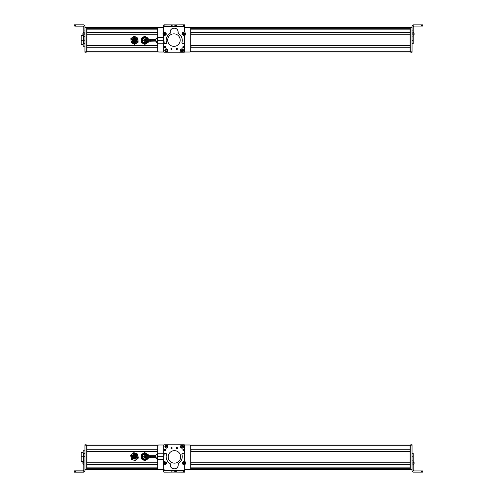 <?xml version="1.0" encoding="UTF-8"?>
<svg xmlns="http://www.w3.org/2000/svg" width="497" height="497" viewBox="0 0 497 497"><rect width="100%" height="100%" fill="white"/><g stroke="black" fill="none" stroke-linecap="round" stroke-linejoin="round"><path stroke-width="0.75" d="M410.081 445.07L189.953 445.07L410.081 445.07M158.444 445.07L86.919 445.07L158.444 445.07M410.081 445.852L190.668 445.852L410.081 445.852L410.081 449.139L190.711 449.139L410.081 449.139L410.081 445.852M157.729 445.852L86.919 445.852L157.729 445.852M86.919 449.139L86.919 445.852L86.919 449.139L157.686 449.139L86.919 449.139M410.081 449.257L190.711 449.257L410.081 449.257M157.686 449.257L86.919 449.257L157.686 449.257M410.081 451.257L190.711 451.257L410.081 451.257M157.686 451.257L86.919 451.257L157.686 451.257M410.081 451.375L190.711 451.375L410.081 451.375L410.081 462.086L190.711 462.086L410.081 462.086L410.081 451.375M157.686 451.375L86.919 451.375L157.686 451.375M86.919 462.086L86.919 451.375L86.919 462.086L157.686 462.086L86.919 462.086M410.081 462.204L190.711 462.204L410.081 462.204M157.686 462.204L86.919 462.204L157.686 462.204M410.081 464.21L190.711 464.21L410.081 464.21M157.686 464.21L86.919 464.21L157.686 464.21M410.081 464.328L190.711 464.328L410.081 464.328L410.081 467.851L190.711 467.851L410.081 467.851L410.081 464.328M157.686 464.328L86.919 464.328L157.686 464.328M86.919 467.851L86.919 464.328L86.919 467.851L157.686 467.851L86.919 467.851M410.081 467.963L190.711 467.963L410.081 467.969M157.686 467.963L86.919 467.963L157.686 467.969M410.081 468.323L190.711 468.323L410.081 468.323M157.686 468.323L86.919 468.323L157.686 468.323L157.686 459.557L157.686 468.342A1.18 1.18 0 0 0 158.866 469.522L163.842 469.522L158.866 469.522A1.18 1.18 0 0 1 158.444 469.441L86.919 469.441L158.444 469.441A1.18 1.18 0 0 0 158.866 469.522L163.842 469.522A0.391 0.391 0 0 1 163.774 469.28L163.786 465.621L163.774 469.28L164.165 469.677L163.774 469.28L163.786 465.621L163.774 469.28A0.391 0.391 0 0 0 163.842 469.497L158.866 469.522A1.18 1.18 0 0 1 157.686 468.342M92.821 468.236L157.686 468.236L92.821 468.236M190.711 468.236L404.179 468.236L190.711 468.236M410.081 469.292L190.227 469.292L410.081 469.292M158.17 469.292L86.919 469.292L158.17 469.292M410.081 469.323L190.183 469.323L410.081 469.323M158.214 469.323L86.919 469.323L158.214 469.323M410.081 469.441L189.953 469.441L410.081 469.441M136.768 457.29A2.361 2.361 0 0 0 135.116 454.388A2.361 2.361 0 0 0 132.214 456.041A2.361 2.361 0 0 0 133.867 458.942A2.361 2.361 0 0 0 136.768 457.29C134.445 459.806 132.929 459.396 132.214 456.041C134.538 453.525 136.054 453.941 136.768 457.29M134.041 454.631A2.081 2.081 0 0 1 136.501 457.215A2.081 2.081 0 0 0 135.041 454.656A2.081 2.081 0 0 0 132.482 456.116C133.109 459.073 134.451 459.439 136.501 457.215C135.867 454.258 134.532 453.891 132.482 456.116C133.109 459.073 134.451 459.439 136.501 457.215A2.081 2.081 0 0 1 133.941 458.675A2.081 2.081 0 0 1 133.01 455.196M133.059 455.146A2.081 2.081 0 0 1 133.948 454.656M136.501 457.215C134.451 459.439 133.109 459.073 132.482 456.116C134.532 453.891 135.867 454.258 136.501 457.215M132.916 456.234C133.407 458.551 134.457 458.837 136.066 457.097C135.569 454.78 134.519 454.494 132.916 456.234A1.634 1.634 0 0 1 134.923 455.09A1.634 1.634 0 0 1 136.066 457.097C134.457 458.837 133.407 458.551 132.916 456.234L133.066 455.873M132.861 456.625A1.634 1.634 0 0 0 136.066 457.097M135.47 455.364A1.634 1.634 0 0 0 133.904 455.14M133.103 455.811L133.575 455.314M133.662 455.264L135.078 455.14M135.159 455.177L136.072 457.054M133.413 457.041L133.792 457.141L133.413 457.041M135.227 457.538L134.849 457.433L135.227 457.451M134.14 455.544L134.432 455.768L134.122 455.556M134.432 455.768L134.053 455.662M135.339 456.631L135.631 456.849L135.321 456.644M135.631 456.849L135.252 456.743M134.998 455.923L135.377 456.029L134.998 455.923M133.792 456.345L133.413 456.24M134.42 457.662L134.041 457.563M134.302 456.613L134.681 456.718M132.401 457.762L132.165 457.054A2.361 2.361 0 0 1 132.761 455.059A2.361 2.361 0 0 0 134.873 458.992A2.361 2.361 0 0 0 136.054 454.898M132.823 454.997A2.361 2.361 0 0 1 133.743 454.426A2.361 2.361 0 0 0 132.823 454.997A2.361 2.361 0 0 1 133.743 454.426M133.83 454.401A2.361 2.361 0 0 1 133.991 454.357A2.361 2.361 0 0 0 133.83 454.401A2.361 2.361 0 0 1 136.818 456.277L136.818 456.277A2.361 2.361 0 0 1 134.873 458.992A2.361 2.361 0 0 1 132.165 457.054A2.361 2.361 0 0 0 134.873 458.992A2.361 2.361 0 0 0 136.818 456.277L136.799 456.184M135.954 454.817A2.361 2.361 0 0 0 135.06 454.376A2.361 2.361 0 0 1 136.818 456.277L136.849 456.619M131.171 454.817L133.823 452.637L135.551 453.289M137.694 458.613L135.159 460.694L133.246 459.98L135.066 460.154A3.541 3.541 0 0 1 133.246 459.98L131.332 459.259L130.997 457.246L131.332 459.259L133.246 459.98L135.159 460.694L136.737 459.402L135.159 460.694L131.332 459.259L130.668 455.227L130.997 457.246A3.541 3.541 0 0 0 136.737 459.402L138.315 458.104L137.98 456.084L138.315 458.104L136.737 459.402A3.541 3.541 0 0 0 137.98 456.084L137.644 454.072L135.737 453.351L137.644 454.072L137.98 456.084A3.541 3.541 0 0 0 135.737 453.351L133.823 452.637L130.668 455.227L130.997 457.246L130.668 455.227L132.245 453.935A3.541 3.541 0 0 0 130.997 457.246L132.245 453.935L133.823 452.637L135.737 453.351A3.541 3.541 0 0 0 132.245 453.929L132.245 453.929M132.134 456.712L132.165 457.054A2.361 2.361 0 0 0 136.731 457.395L136.656 457.6M136.358 458.104L135.942 458.526M135.439 458.824L134.88 458.992M134.289 459.017L133.712 458.893M133.19 458.632L132.742 458.246M132.624 455.227L133.034 454.811M133.544 454.507L134.103 454.339M135.799 453.376A3.541 3.541 0 0 1 137.917 455.78M137.942 455.898A3.541 3.541 0 0 1 137.98 456.084L138.315 458.104M133.208 459.961A3.541 3.541 0 0 1 131.065 457.551M131.034 457.433A3.541 3.541 0 0 1 130.997 457.246L133.246 459.98L135.066 460.154L135.159 460.694L135.066 460.154L136.737 459.402L137.98 456.084L137.644 454.072L135.737 453.351L137.98 456.084M132.183 457.147L132.165 457.054A2.361 2.361 0 0 1 132.761 455.059M132.245 453.935L135.737 453.351M132.227 457.321L136.7 457.495M136.756 456.01L133.991 454.357M133.886 454.382L132.283 455.836M132.245 455.935L132.165 456.277M148.249 458.706L148.249 457.65L148.249 458.706L148.249 457.65L148.249 458.706L144.714 460.75L148.249 458.706L144.714 460.75L141.173 458.706L144.714 460.75L141.173 458.706L141.173 454.625L141.173 456.668M143.577 460.098L144.714 460.75M141.316 454.544L144.714 452.581L141.173 454.625L144.714 452.581L148.249 454.625L148.249 455.681L148.249 454.625L144.714 452.581L144.714 453.09L144.714 452.581L148.249 454.625L148.249 455.681M83.776 472.026L75.519 472.026L75.519 470.845L83.185 470.845L83.776 470.255L83.185 470.845L74.339 470.852L75.519 470.845L75.519 472.026L83.776 472.026L84.956 470.845L84.956 460.017L84.956 470.97L83.776 472.026L83.776 466.012L83.776 472.15L84.956 470.97L84.956 469.721L84.956 470.97L83.776 472.026M83.776 464.024L83.776 466.012L84.956 466.012L83.776 466.012L83.776 464.024L84.956 464.024L83.776 464.024L83.776 463.024L83.776 464.024M83.776 462.036L83.776 463.024L84.956 463.024L83.776 463.024L83.776 462.036L84.956 462.036L83.776 462.036L83.776 460.017L83.776 462.036M83.776 456.513L83.776 460.017L84.956 460.017L83.776 460.017L83.776 456.513L84.956 456.513L83.776 456.513M83.776 453.662L83.776 456.439L84.956 456.439L83.776 456.439L83.776 453.662L84.956 453.662L83.776 453.662L83.776 453.096L83.776 453.662M75.519 472.15L83.776 472.15L74.339 472.144L82.303 472.088L74.339 472.075L75.519 472.026L74.339 472.032L74.339 470.852L74.339 472.075L82.303 472.088L75.519 472.15M83.776 453.127L84.956 453.127M83.776 464.136L83.776 464.614M83.185 461.999L82.912 463.931L82.912 462.57M82.912 463.223L82.912 463.558M82.912 462.359L82.912 463.962L83.776 464.701L83.776 463.322M83.776 463.421L83.776 463.968M82.912 462.446L83.776 461.713L83.776 463.086M83.776 464.633L83.776 463.918L83.776 464.633M82.912 462.477L82.912 463.931M82.912 463.726L82.912 463.036L82.912 463.726M84.956 445.188L86.136 445.188L86.136 469.33L84.956 469.33L86.136 469.33L86.136 469.721L86.136 445.188L84.956 445.188L84.956 444.753L84.956 460.017L84.956 445.43M86.136 445.188L86.136 444.753L86.136 445.188M86.136 469.721L84.956 469.721M84.956 444.796L86.136 444.796L84.956 444.796M84.956 444.753L86.136 444.753M83.185 461.278L81.222 461.278L81.222 456.799L83.185 456.799L81.222 456.799L81.222 452.276L83.185 452.276M83.185 450.195L83.185 462.08L83.185 460.098L83.776 460.098L83.185 460.098L83.185 450.195L84.956 450.195L83.185 450.195M83.776 453.519L83.185 453.519L83.776 453.519M86.919 469.522L86.919 444.989L86.919 469.522L86.136 469.522L86.919 469.522M86.136 469.131L86.919 469.131L86.136 469.131M86.136 445.38L86.919 445.38L86.136 445.38M86.136 444.989L86.919 444.989L86.136 444.989M92.821 468.037L86.919 468.037L92.821 467.969L92.821 468.298M191.016 462.204L191.016 464.21L191.016 462.204M191.028 451.257L191.028 449.257L191.028 451.257M150.61 456.668L143.726 456.668A0.982 0.982 0 0 1 144.714 455.681A0.982 0.982 0 0 1 145.696 456.668A0.982 0.982 0 0 1 144.714 457.65A0.982 0.982 0 0 1 143.726 456.668L150.61 456.668L150.61 457.65L150.61 455.681L150.61 456.668L155.915 456.668L150.61 456.668M155.915 455.681L155.915 457.402A1.18 0.565 0 0 0 157.095 457.967L157.412 457.967L157.095 459.377L157.095 453.954L157.095 457.967A1.18 0.565 180 0 1 155.915 457.402L155.915 455.134L155.915 455.681L144.714 455.681M163.78 445.38L163.78 456.01L163.78 445.38A0.391 0.391 0 0 1 163.83 445.194A0.391 0.391 0 0 0 163.78 445.38L163.78 456.01L163.78 445.38L164.172 444.989M157.412 459.557L163.774 459.557L157.412 459.557L157.412 456.668L163.755 456.668L157.412 456.668L157.412 453.773L163.78 453.773L157.412 453.773L157.412 456.668L163.755 456.668L157.412 456.668L157.412 459.557M144.714 457.65L155.915 457.65L155.915 458.197L155.915 457.402M146.733 455.563A2.299 2.299 0 0 1 146.789 455.681A2.299 2.299 0 0 0 143.608 454.649A2.299 2.299 0 0 0 142.695 457.768A2.299 2.299 0 0 1 143.608 454.649A2.299 2.299 0 0 1 146.733 455.563L147.298 455.252L146.733 455.563M146.789 457.65A2.299 2.299 0 0 1 142.695 457.768L142.123 458.079A2.951 2.951 0 0 1 143.298 454.078A2.951 2.951 0 0 1 147.491 455.681A2.951 2.951 0 0 0 143.298 454.078A2.951 2.951 0 0 0 142.123 458.079L142.695 457.768A2.299 2.299 0 0 0 146.789 457.65M141.57 458.383A3.578 3.578 0 0 1 142.999 453.525A3.578 3.578 0 0 1 148.149 455.681A3.578 3.578 0 0 0 142.999 453.525A3.578 3.578 0 0 0 145.105 460.222A3.578 3.578 0 0 0 148.149 457.65A3.578 3.578 0 0 1 141.57 458.383M147.491 457.65A2.951 2.951 0 0 1 142.123 458.079A2.951 2.951 0 0 0 147.491 457.65M163.681 472.026L163.693 469.522L163.681 472.026M184.536 472.15L174.198 472.088L184.536 472.15M176.578 472.1L174.118 472.088M163.73 445.188L164.122 444.796M174.198 444.772L184.17 444.753L174.198 444.772L184.17 444.753L184.567 445.144M164.178 469.721L163.78 469.33M189.531 469.522L184.698 469.522L189.531 469.522A1.18 1.18 0 0 0 189.953 469.441A1.18 1.18 0 0 1 189.531 469.522A1.18 1.18 0 0 0 190.711 468.342L190.711 446.169A1.18 1.18 0 0 0 189.531 444.989L184.611 444.989L189.531 444.989A1.18 1.18 0 0 1 190.711 446.169L190.711 468.342A1.18 1.18 0 0 1 189.531 469.522L184.698 469.522L189.531 469.522M163.78 465.583L163.78 467.64L163.78 465.583M163.755 462.359A0.789 0.789 0 0 1 164.569 461.707A0.789 0.789 0 0 0 164.557 461.701L163.755 462.359A0.789 0.789 0 0 1 164.495 461.707M185.468 463.036L184.635 460.017L184.611 456.513A9.834 9.834 0 0 0 184.611 456.439L184.194 453.662L183.231 453.127L182.474 453.332L181.927 454.32A8.07 8.07 0 0 1 178.466 463.465A0.789 0.789 0 0 0 178.112 464.279L178.181 464.981A3.933 3.933 0 0 1 174.267 468.938A3.933 3.933 0 0 1 170.372 464.322L170.005 463.515A8.07 8.07 0 0 1 166.439 454.413L165.88 453.432L165.116 453.233A0.789 0.789 0 0 0 164.159 453.78A11.071 11.071 0 0 0 163.755 456.818L163.78 460.172A3.808 3.808 0 0 1 163.258 462.167A1.969 1.969 0 0 0 163.271 464.155L162.997 463.161L163.78 460.222L164.159 453.78L165.116 453.233L166.464 454.19L166.128 456.668C166.234 459.619 167.526 461.906 170.005 463.515L170.309 465.03C170.098 470.106 178.454 470.056 178.181 464.981L178.466 463.465C180.927 461.825 182.188 459.526 182.262 456.575L181.896 454.096L183.231 453.127L184.194 453.662L184.635 460.017L185.468 463.024L184.679 466.012L184.716 472.026L184.685 470.255L163.848 470.379L163.817 466.062L163.271 464.155A3.864 3.864 0 0 1 163.817 466.062L163.861 472.15L184.716 472.026L184.679 466.012L185.213 464.005M165.439 464.565L166.141 464.13L165.439 464.565A0.789 0.789 0 0 0 166.141 464.13A0.789 0.789 0 0 1 165.439 464.565M184.71 462.372L183.25 461.974M184.71 470.845L184.679 466.012L184.71 470.845L176.727 470.895L184.685 470.845L184.685 470.255L184.685 470.845L165.029 470.963L165.035 472.144L163.861 472.15L163.848 470.97L163.848 470.379L184.685 470.255L184.691 472.026L183.517 472.032L184.691 472.026L183.517 472.032L183.505 470.852L184.685 470.845M183.598 453.115L183.263 453.121A0.789 0.789 0 0 1 183.598 453.115M182.014 453.674A0.789 0.789 0 0 1 182.467 453.339L182.312 453.394M167.178 460.601A8.07 8.07 0 0 0 170.005 463.515A0.789 0.789 0 0 1 170.378 464.186L170.005 463.515A0.789 0.789 0 0 1 170.372 464.322A0.789 0.789 0 0 0 170.378 464.186L170.378 464.179M163.233 464.092A1.969 1.969 0 0 1 162.997 463.198M163.848 470.97L165.029 470.963L163.848 470.97L164.992 470.963L163.848 470.97L163.861 472.15M164.998 472.144L174.273 472.088L164.998 472.144M184.679 466.012A3.933 3.933 0 0 1 185.207 464.024A3.933 3.933 0 0 0 184.679 466.012M185.468 463.024A1.969 1.969 0 0 1 185.207 464.024A1.969 1.969 0 0 0 185.195 462.036A1.969 1.969 0 0 1 185.468 463.024M185.195 462.036A4.069 4.069 0 0 1 184.635 460.017A4.069 4.069 0 0 0 185.195 462.036M184.611 456.513L184.635 460.017L184.611 456.513A9.834 9.834 0 0 0 184.194 453.662A9.834 9.834 0 0 1 184.611 456.439M183.673 453.134A0.789 0.789 0 0 1 184.194 453.662A0.789 0.789 0 0 0 183.231 453.127M181.896 454.072A0.789 0.789 0 0 1 181.977 453.742M182.474 453.332A0.789 0.789 0 0 0 181.927 454.32A0.789 0.789 0 0 1 181.896 454.103M178.466 463.465A8.07 8.07 0 0 0 181.927 454.32M173.093 468.77A3.933 3.933 0 0 0 178.112 464.279A0.789 0.789 0 0 1 178.193 463.763M170.372 464.322A3.933 3.933 0 0 0 170.309 465.155M166.141 456.159A8.07 8.07 0 0 0 166.128 456.668M166.452 454.028A0.789 0.789 0 0 1 166.464 454.19A0.789 0.789 0 0 0 165.88 453.432M163.755 456.954A11.071 11.071 0 0 1 164.159 453.78A0.789 0.789 0 0 1 165.116 453.233M163.258 462.167A3.808 3.808 0 0 0 163.78 460.222M162.997 463.117A1.969 1.969 0 0 1 163.227 462.216M184.3 461.682A0.789 0.789 0 0 0 183.505 461.713A0.789 0.789 0 0 1 184.704 462.272A0.789 0.789 0 0 0 184.35 461.713M175.553 472.082L176.733 472.075L175.553 472.082L175.547 470.901L183.505 470.852L183.517 472.032L176.733 472.075L176.727 470.895L176.733 472.075L175.553 472.082L174.273 472.088L174.267 470.907L175.547 470.901L175.553 472.082M174.267 470.907L174.273 472.088L172.999 472.094L172.993 470.914L174.267 470.907M172.993 470.914L172.999 472.094L171.819 472.1L171.813 470.926L172.993 470.914M171.819 472.1L165.035 472.144L165.029 470.963L171.813 470.926L171.819 472.1M166.495 462.775L164.985 461.632L163.942 462.111L163.588 463.471L165.097 464.614L166.135 464.136L166.495 462.775L166.135 464.136L165.097 464.614L163.588 463.471L163.942 462.111L164.985 461.632L166.495 462.775M165.072 463.881C166.041 463.334 166.023 462.831 165.01 462.365C164.035 462.906 164.06 463.415 165.072 463.881C164.072 463.415 164.047 462.906 165.01 462.365C166.01 462.831 166.029 463.334 165.072 463.881M164.476 463.142L164.774 463.626L165.607 463.098L164.737 462.645L164.774 463.626L165.607 463.098L164.737 462.645L165.607 463.098L164.774 463.626L164.737 462.645L165.041 463.123L164.476 463.142L165.308 462.62L165.041 463.123L165.308 462.62L165.607 463.098L164.774 463.626L165.041 463.123L164.774 463.626L164.476 463.142M184.853 462.49L183.095 461.775L182.219 462.508L182.225 463.918L183.983 464.633L184.859 463.9L184.853 462.49L184.859 463.9L183.983 464.633L182.225 463.918L182.219 462.508L183.095 461.775L184.853 462.49M183.766 463.931C184.561 463.148 184.412 462.67 183.312 462.477C182.511 463.26 182.666 463.744 183.766 463.931C182.679 463.738 182.523 463.254 183.312 462.477C184.399 462.67 184.549 463.154 183.766 463.931M182.995 463.372L183.412 463.757L184.083 463.036L183.12 462.819L183.412 463.757L184.083 463.036L183.12 462.819L184.083 463.036L183.412 463.757L183.12 462.819L183.536 463.204L182.995 463.372L183.536 463.204L183.12 462.819L184.083 463.036L183.412 463.757L183.536 463.204L183.412 463.757L182.995 463.372M180.697 456.898A6.256 6.256 0 0 1 174.447 463.154A6.256 6.256 0 0 1 168.191 456.898A6.256 6.256 0 0 1 174.447 450.642A6.256 6.256 0 0 1 180.697 456.898A6.256 6.256 0 0 0 174.447 450.642A6.256 6.256 0 0 0 168.191 456.898A6.256 6.256 0 0 0 174.447 463.154A6.256 6.256 0 0 0 180.697 456.898M176.435 447.747L176.348 448.052L177.528 448.058A0.59 0.59 0 0 0 177.528 448.046L176.348 448.052A0.59 0.59 0 0 1 176.938 447.468A0.59 0.59 0 0 1 177.528 448.058L176.348 448.052L177.528 448.058A0.59 0.59 0 0 1 176.938 448.648A0.59 0.59 0 0 1 176.348 448.052A0.59 0.59 0 0 0 176.777 448.623M176.826 448.636A0.59 0.59 0 0 0 177.41 448.412M184.667 445.188L184.635 459.775L184.667 445.188L184.275 444.796L184.667 445.188L184.635 459.775L184.667 445.188A0.391 0.391 0 0 0 184.275 444.796L164.221 444.753L184.275 444.796A0.391 0.391 0 0 1 184.306 444.796M163.911 444.902A0.391 0.391 0 0 1 164.221 444.753L184.275 444.796L164.221 444.753A0.391 0.391 0 0 0 163.83 445.144L164.221 444.753L163.83 445.144L163.805 455.693L163.83 445.144A0.391 0.391 0 0 1 163.88 444.945M172.155 448.046L170.974 448.046L172.155 448.046A0.59 0.59 0 0 1 171.564 448.636A0.59 0.59 0 0 1 170.974 448.046A0.59 0.59 0 0 1 171.564 447.455A0.59 0.59 0 0 1 172.037 448.4M180.461 446.617C181.504 448.648 182.554 448.654 183.61 446.623C182.561 444.591 181.517 444.591 180.461 446.617L180.461 446.617A1.572 1.572 0 0 1 182.039 445.051A1.572 1.572 0 0 1 183.61 446.623A1.572 1.572 0 0 1 182.032 448.195A1.572 1.572 0 0 1 180.461 446.617M164.874 446.586C165.917 448.617 166.961 448.617 168.017 446.592C166.973 444.56 165.923 444.56 164.874 446.586L164.874 446.586A1.572 1.572 0 0 1 166.445 445.014A1.572 1.572 0 0 1 168.017 446.592A1.572 1.572 0 0 1 166.439 448.157A1.572 1.572 0 0 1 164.874 446.586M182.846 449.903L184.145 449.903L182.846 449.903A0.646 0.646 0 0 1 183.499 449.257A0.646 0.646 0 0 1 184.145 449.903A0.646 0.646 0 0 1 183.492 450.549A0.646 0.646 0 0 1 182.846 449.903A0.646 0.646 0 0 1 183.499 449.257A0.646 0.646 0 0 1 184.145 449.934M164.327 449.86L165.625 449.86A0.646 0.646 0 0 1 165.625 449.866L164.327 449.866A0.646 0.646 0 0 1 164.979 449.213A0.646 0.646 0 0 1 165.625 449.866A0.646 0.646 0 0 1 164.973 450.512A0.646 0.646 0 0 1 164.327 449.86M163.805 455.693L163.83 445.144L163.805 455.693M171.676 447.468A0.59 0.59 0 0 0 171.092 447.685M171.061 447.735A0.59 0.59 0 0 0 171.136 448.449M182.871 450.077A0.646 0.646 0 0 0 183.436 450.549M164.352 450.04A0.646 0.646 0 0 0 165.526 450.201M165.6 449.686A0.646 0.646 0 0 0 164.426 449.524M171.912 448.021L171.13 448.021L171.912 448.021A0.391 0.391 0 0 1 171.521 448.412A0.391 0.391 0 0 1 171.13 448.021A0.391 0.391 0 0 0 171.204 448.257L171.912 448.021L171.13 448.021A0.391 0.391 0 0 1 171.521 447.629A0.391 0.391 0 0 1 171.912 448.021A0.391 0.391 0 0 0 171.813 447.76M171.564 448.412A0.391 0.391 0 0 0 171.912 448.052M177.286 448.021L176.503 448.021L177.286 448.021A0.391 0.391 0 0 0 177.205 447.785L177.286 448.021A0.391 0.391 0 0 1 176.895 448.412A0.391 0.391 0 0 1 176.503 448.021A0.391 0.391 0 0 1 176.895 447.629A0.391 0.391 0 0 1 177.286 448.021M181.349 447.43A1.062 1.062 0 0 0 181.542 447.561L181.293 447.853L181.188 447.257A1.062 1.062 0 0 0 181.349 447.43M183.132 445.691L182.884 445.989A1.062 1.062 0 0 0 182.523 445.679L182.884 445.989L181.542 447.561L183.151 445.679L181.281 447.872C183.045 448.108 183.666 447.381 183.151 445.679L183.132 445.691C183.666 447.381 183.045 448.108 181.281 447.872L181.33 447.809C182.989 448.027 183.579 447.337 183.095 445.734L183.151 445.679M181.188 447.257L182.523 445.679M182.741 445.43L182.79 445.368C181.026 445.132 180.405 445.865 180.92 447.567L180.97 447.505C180.473 445.89 181.063 445.2 182.741 445.43C181.082 445.213 180.492 445.908 180.97 447.505L180.92 447.567C180.405 445.865 181.026 445.132 182.79 445.368L182.741 445.43M183.095 445.734C183.598 447.356 183.008 448.046 181.33 447.809L183.095 445.734M167.433 446.213A1.062 1.062 0 0 0 167.327 446.002L167.495 446.443A1.062 1.062 0 0 0 167.433 446.213M167.688 445.865L167.706 445.859C166.278 444.796 165.383 445.138 165.01 446.878L165.389 446.735A1.062 1.062 0 0 0 165.557 447.176L165.01 446.878L167.706 445.859L165.389 446.735M167.856 446.306L165.178 447.319C166.607 448.375 167.508 448.039 167.874 446.3L167.856 446.306C167.508 448.039 166.607 448.375 165.178 447.319L167.8 446.325C167.458 447.983 166.607 448.306 165.252 447.294C166.601 448.282 167.452 447.959 167.8 446.325L167.874 446.3M165.01 446.878C165.383 445.138 166.278 444.796 167.706 445.859L167.632 445.884C166.29 444.896 165.439 445.219 165.085 446.853L165.01 446.878M165.085 446.853C165.426 445.194 166.278 444.871 167.632 445.884L165.085 446.853M158.866 444.989L163.861 444.989L158.866 444.989A1.18 1.18 0 0 0 157.686 446.169L157.686 453.773L157.686 446.169A1.18 1.18 0 0 1 158.866 444.989L163.861 444.989L158.866 444.989M157.686 453.773L157.686 446.169L157.686 453.773M184.611 444.989L189.531 444.989L184.611 444.989M190.711 446.169L190.711 468.342L190.711 446.169M163.842 469.522L158.866 469.522L163.842 469.522M412.044 445.138L412.044 444.74L410.864 444.74L410.864 469.665L410.864 444.74L412.044 444.74L412.044 445.138L410.864 445.138L412.044 445.138L412.044 456.749L412.044 445.138M412.044 469.274L410.864 469.274L412.044 469.274M412.044 469.665L410.864 469.665L412.044 469.665L412.044 470.951L412.044 469.665M413.224 464.08L413.224 453.152L413.224 453.718L412.044 453.718L412.044 470.951L412.044 463.086L413.224 463.086L413.224 464.08L412.044 464.08L413.224 464.08L413.224 465.993L413.224 464.465M413.224 470.311L413.224 465.993L412.044 465.993L413.224 465.993L413.224 470.311L413.815 470.901L421.481 470.901L421.481 472.082L413.224 472.082L412.044 470.901L413.224 472.125L422.661 472.125L413.224 472.125L412.044 470.951L413.224 472.125L422.661 472.082L414.697 472.107L422.661 472.125L421.481 472.082L421.481 470.901L422.661 470.907L422.661 472.113L414.697 472.107L422.661 472.1L422.661 470.907L413.815 470.901L413.224 470.311M412.044 453.177L413.224 453.177M412.044 456.749L412.044 453.718L413.224 453.718L413.224 456.749L412.044 456.749L413.224 456.886L412.044 456.749M412.044 460.104L412.044 456.886L413.224 456.886L413.224 460.104L412.044 460.104L413.224 460.154L412.044 460.104M412.044 462.092L412.044 460.154L413.224 460.154L413.224 462.092L412.044 462.092L413.224 462.092L413.224 463.086L412.044 463.086L412.044 462.092M422.661 472.1L422.661 470.92M413.224 461.713L414.088 462.869M413.224 462.775L413.224 461.906M413.224 464.596L413.224 463.825M414.088 463.751L414.088 463.185M410.081 469.131L410.081 445.38L410.081 469.131L410.864 469.131L410.081 469.131M410.081 444.989L410.081 445.38L410.081 444.989L410.864 444.989L410.081 444.989M410.864 445.38L410.081 445.38L410.864 445.38M410.864 469.522L410.081 469.522L410.864 469.522M410.081 27.559L189.953 27.559L410.081 27.559M158.444 27.559L86.919 27.559L158.444 27.559A1.18 1.18 0 0 1 158.866 27.478A1.18 1.18 0 0 0 157.686 28.658L86.919 28.677L157.686 28.677L157.686 37.443L157.686 28.658A1.18 1.18 0 0 1 158.866 27.478L163.693 27.478L158.866 27.478A1.18 1.18 0 0 0 158.444 27.559M410.081 27.677L190.183 27.677L410.081 27.677M158.214 27.677L86.919 27.677L158.214 27.677M410.081 27.708L190.227 27.708L410.081 27.708M158.17 27.708L86.919 27.708L158.17 27.708M410.081 28.677L190.711 28.677L410.081 28.677M404.179 28.764L190.711 28.764L404.179 28.745M157.686 28.764L92.821 28.764L157.686 28.764M410.081 29.149L190.711 29.149L410.081 29.149L410.081 32.672L190.711 32.672L410.081 32.672L410.081 29.149M157.686 29.149L86.919 29.149L157.686 29.149M86.919 29.037L157.686 29.037L86.919 29.031M190.711 29.037L410.081 29.037L190.711 29.031M86.919 32.672L86.919 29.149L86.919 32.672L157.686 32.672L86.919 32.672M410.081 32.79L190.711 32.79L410.081 32.79M157.686 32.79L86.919 32.79L157.686 32.79M410.081 34.796L190.711 34.796L410.081 34.796M157.686 34.796L86.919 34.796L157.686 34.796M410.081 34.914L190.711 34.914L410.081 34.914L410.081 45.625L190.711 45.625L410.081 45.625L410.081 34.914M157.686 34.914L86.919 34.914L157.686 34.914M86.919 45.625L86.919 34.914L86.919 45.625L157.686 45.625L86.919 45.625M410.081 45.743L190.711 45.743L410.081 45.743M157.686 45.743L86.919 45.743L157.686 45.743M410.081 47.743L190.711 47.743L410.081 47.743M157.686 47.743L86.919 47.743L157.686 47.743M410.081 47.861L190.711 47.861L410.081 47.861L410.081 51.148L190.668 51.148L410.081 51.148L410.081 47.861M157.686 47.861L86.919 47.861L157.686 47.861M86.919 51.148L86.919 47.861L86.919 51.148L157.729 51.148L86.919 51.148M410.081 51.93L189.953 51.93L410.081 51.93M158.444 51.93L86.919 51.93L158.444 51.93A1.18 1.18 0 0 0 158.866 52.011L163.786 52.011L158.866 52.011A1.18 1.18 0 0 1 157.686 50.831A1.18 1.18 0 0 0 158.866 52.011L163.786 52.011L158.866 52.011A1.18 1.18 0 0 1 158.444 51.93M145.379 36.679L144.577 36.25L141.111 38.406L141.241 42.494L143.043 43.456L141.241 42.494L141.173 40.45L141.111 38.406L142.844 37.331L141.111 38.406L141.241 42.494L141.676 42.22L141.241 42.494L141.173 40.45M142.844 37.331L144.577 36.25L142.844 37.331L144.577 36.25L148.181 38.176L144.577 36.25L148.181 38.176L148.218 39.35M148.286 41.319L148.317 42.264L148.286 41.319L148.317 42.264L144.844 44.419L148.317 42.264M146.578 43.338L144.844 44.419L141.241 42.494M83.776 32.845L83.776 43.792L83.776 43.22L84.956 43.22L84.956 30.938L84.956 33.839L83.776 33.839L83.776 32.845L84.956 32.845L83.776 32.845L83.776 30.938L83.776 32.845M83.776 26.621L83.776 30.938L84.956 30.938L83.776 30.938L83.776 26.621L83.185 26.03L75.519 26.03L75.519 24.85L83.776 24.85L84.956 26.03L84.956 27.72L84.956 26.03L83.776 24.85L74.339 24.856L75.519 24.85L75.519 26.03L74.339 26.037L74.339 24.856L74.339 26.037L83.185 26.03L83.776 26.621M83.185 26.155L83.776 26.745L83.185 26.155L75.519 26.155L83.185 26.155M84.956 43.767L83.776 43.767M84.956 40.182L84.956 43.22L83.776 43.22L83.776 40.182L84.956 40.182L83.776 40.046L84.956 40.046L84.956 52.247L86.136 52.247L86.136 51.856L86.136 52.247L84.956 52.247L84.956 51.856L86.136 51.856L84.956 51.856L84.956 40.182M84.956 36.828L84.956 40.046L83.776 40.046L83.776 36.828L84.956 36.828L83.776 36.778L84.956 36.828M84.956 34.833L84.956 36.778L83.776 36.778L83.776 34.833L84.956 34.833L83.776 34.833L83.776 33.839L84.956 33.839L84.956 34.833M75.519 26.155L82.303 26.092L75.519 26.155M81.023 26.099L75.519 26.086L81.023 26.099M83.776 34.467L83.776 33.603M83.776 32.479L83.776 34.15M83.776 32.367L82.912 33.038L82.912 34.635L82.912 33.442M82.912 33.877L82.912 34.554M82.912 34.355L82.912 33.858L82.912 34.355M84.956 27.72L84.956 32.845L84.956 27.72L86.136 27.72L86.136 27.279L84.956 27.279L86.136 27.279L86.136 27.869L84.956 27.72L84.956 27.323L84.956 27.72M84.956 27.323L86.136 27.323L84.956 27.323M83.185 44.724L81.222 44.724L81.222 40.201L83.185 40.245L81.222 40.245L81.222 35.722L83.185 35.722M83.185 43.537L83.185 46.805L84.956 46.805L83.185 46.805L83.185 43.537L83.776 43.537L83.185 43.537L83.185 36.958L83.185 43.537M83.185 35.001L83.185 36.958L83.776 36.958L83.185 36.958L83.185 35.001M86.136 51.856L86.136 27.869L86.136 52.011L86.919 52.011L86.919 27.478L86.919 52.011L86.136 52.011M86.136 51.62L86.919 51.62L86.136 51.62M86.136 27.869L86.919 27.869L86.136 27.869M86.136 27.478L86.919 27.478L86.136 27.478M191.016 32.79L191.016 34.796L191.016 32.79M191.028 47.743L191.028 45.743L191.028 47.743M135.967 41.034C135.886 38.667 134.904 38.201 133.016 39.636C133.097 42.003 134.078 42.469 135.967 41.034C134.078 42.469 133.097 42.003 133.016 39.636C134.904 38.201 135.886 38.667 135.967 41.034A1.634 1.634 0 0 0 133.227 39.3M134.668 40.419L134.314 40.251M135.103 40.897L135.383 40.679L135.19 41.021M135.569 40.22L135.259 39.984L135.575 40.214M133.016 39.636A1.634 1.634 0 0 0 133.637 41.723M136.371 41.226C133.966 43.059 132.711 42.462 132.606 39.443C135.016 37.61 136.271 38.207 136.371 41.226C136.271 38.207 135.016 37.61 132.606 39.443A2.081 2.081 0 0 0 133.6 42.214A2.081 2.081 0 0 0 136.371 41.226M135.091 39.53L134.73 39.369M133.507 40.81L133.861 40.978M133.705 40.189L133.395 39.953L133.712 40.182M133.395 39.953L133.755 40.12M133.973 39.586L134.184 39.257L133.985 39.598M133.917 39.35L134.277 39.518L133.917 39.35M135.259 39.984L135.613 40.151L135.259 39.984M136.346 41.276A2.081 2.081 0 0 1 135.793 41.959M135.7 42.034A2.081 2.081 0 0 1 134.786 42.394M134.675 42.413A2.081 2.081 0 0 1 132.829 41.593M132.767 41.499A2.081 2.081 0 0 1 134.842 38.281A2.081 2.081 0 0 1 136.563 40.12M136.569 40.176A2.081 2.081 0 0 1 136.395 41.176M135.476 40.94L135.122 40.773M134.389 41.232L134.749 41.4M136.619 41.344C133.898 43.419 132.475 42.748 132.357 39.325C135.085 37.25 136.507 37.921 136.619 41.344A2.361 2.361 0 0 0 135.501 38.201A2.361 2.361 0 0 0 132.357 39.325A2.361 2.361 0 0 0 133.482 42.462A2.361 2.361 0 0 0 136.619 41.344A2.361 2.361 0 0 1 136.513 41.549M132.134 40.419A2.361 2.361 0 0 1 132.45 39.151A2.361 2.361 0 0 0 132.134 40.419A2.361 2.361 0 0 1 132.357 39.325M132.14 40.518A2.361 2.361 0 0 0 132.426 41.481A2.361 2.361 0 0 1 132.14 40.518A2.361 2.361 0 0 0 132.469 41.555M133.283 42.357A2.361 2.361 0 0 1 133.121 42.257A2.361 2.361 0 0 0 133.283 42.357A2.361 2.361 0 0 1 132.513 41.618M134.414 42.692A2.361 2.361 0 0 1 133.382 42.413A2.361 2.361 0 0 0 135.737 42.338L135.737 42.338A2.361 2.361 0 0 1 134.494 42.692M132.152 40.027L132.239 39.63M136.308 43.369A3.541 3.541 0 0 1 134.805 43.86M134.637 43.866A3.541 3.541 0 0 1 133.115 43.593M132.997 43.543A3.541 3.541 0 0 1 132.823 43.456L134.625 44.419L138.091 42.264L137.961 38.176L138.042 40.642M132.724 43.401A3.541 3.541 0 0 1 131.599 42.369M131.5 42.226A3.541 3.541 0 0 1 130.972 40.704M130.966 40.642A3.541 3.541 0 0 1 130.953 40.257M130.959 40.139A3.541 3.541 0 0 1 131.407 38.598M131.45 38.524A3.541 3.541 0 0 1 132.624 37.331L130.885 38.406L131.022 42.494L132.457 43.258M137.066 37.697L134.358 36.25L132.624 37.331A3.541 3.541 0 0 0 130.953 40.45L130.941 40.027M133.382 42.413A2.361 2.361 0 0 0 135.737 42.338L136.284 41.866M138.06 41.245L138.091 42.264L135.886 43.63M131.916 42.972L131.022 42.494L130.953 40.45A3.541 3.541 0 0 0 136.358 43.338A3.541 3.541 0 0 0 136.159 37.213L137.961 38.176L138.091 42.264M134.625 44.419L131.022 42.494L130.885 38.406L134.358 36.25L136.159 37.213A3.541 3.541 0 0 0 132.624 37.331L136.159 37.213L138.029 40.22L136.358 43.338L134.625 44.419L132.823 43.456L130.953 40.45L132.624 37.331L132.152 37.623M130.922 39.425L130.885 38.406M132.693 38.803L133.246 38.331A2.361 2.361 0 0 1 135.6 38.25M135.7 38.312A2.361 2.361 0 0 1 136.843 40.151M136.849 40.245A2.361 2.361 0 0 1 136.464 41.624M136.433 41.673A2.361 2.361 0 0 1 135.737 42.338L135.718 42.351M134.358 36.25L136.159 37.213M136.358 43.338L132.823 43.456M136.178 38.685L135.756 38.344M135.178 38.076L134.631 37.977M134.016 38.02L133.569 38.163M132.805 41.984L133.246 42.338M133.805 42.593L134.352 42.686M134.967 42.643L135.47 42.481M150.61 40.332L143.726 40.332A0.982 0.982 0 0 1 144.714 39.35A0.982 0.982 0 0 1 145.696 40.332A0.982 0.982 0 0 1 144.714 41.319A0.982 0.982 0 0 1 143.726 40.332L150.61 40.332L150.61 41.319L150.61 39.35L150.61 40.332L155.915 40.332L150.61 40.332M155.915 41.071A1.18 0.565 0 0 0 157.095 41.636L157.095 43.046L157.095 41.636A1.18 0.565 180 0 1 155.915 41.071L155.915 38.803L155.915 41.866L155.915 41.071L144.714 41.319M157.412 43.227L163.749 43.227L157.412 43.227L157.412 40.332L163.755 40.332L157.412 40.332L157.412 37.443L163.762 37.443L157.412 37.443L157.412 43.227M157.095 41.636L157.412 41.636L157.095 41.636L157.095 37.623L157.095 41.636M146.733 39.232A2.299 2.299 0 0 1 146.789 39.35A2.299 2.299 0 0 0 143.608 38.319A2.299 2.299 0 0 0 142.695 41.437A2.299 2.299 0 0 1 143.608 38.319A2.299 2.299 0 0 1 146.733 39.232L147.298 38.921L146.733 39.232M146.789 41.319A2.299 2.299 0 0 1 142.695 41.437L142.123 41.748A2.951 2.951 0 0 1 143.298 37.747A2.951 2.951 0 0 1 147.491 39.35A2.951 2.951 0 0 0 143.298 37.747A2.951 2.951 0 0 0 142.123 41.748L142.695 41.437A2.299 2.299 0 0 0 146.789 41.319M141.57 42.052A3.578 3.578 0 0 1 142.999 37.194A3.578 3.578 0 0 1 148.149 39.35A3.578 3.578 0 0 0 142.999 37.194A3.578 3.578 0 0 0 145.105 43.891A3.578 3.578 0 0 0 148.149 41.319A3.578 3.578 0 0 1 141.57 42.052M147.491 41.319A2.951 2.951 0 0 1 142.123 41.748A2.951 2.951 0 0 0 147.491 41.319M184.635 34.641A0.789 0.789 0 0 1 183.822 35.293A0.789 0.789 0 0 0 183.84 35.299L184.635 34.641M185.12 32.845L185.4 33.839L184.617 36.778L184.232 43.22L183.275 43.767L181.927 42.81L182.269 40.332C182.157 37.381 180.871 35.094 178.392 33.485L178.088 31.97C178.299 26.894 169.943 26.944 170.216 32.019L169.924 33.535C167.47 35.175 166.203 37.474 166.135 40.425L166.501 42.904L165.166 43.873L164.203 43.338L163.762 36.983L162.923 33.976L163.718 30.988L163.681 24.974L163.712 26.745L184.549 26.621L184.58 30.938L185.12 32.845A1.969 1.969 0 0 1 185.4 33.839A1.969 1.969 0 0 0 185.12 32.845A3.864 3.864 0 0 1 184.58 30.938L184.549 26.621L184.58 30.938A3.864 3.864 0 0 0 185.12 32.845M182.952 32.435L182.256 32.87A0.789 0.789 0 0 1 182.952 32.435M163.681 34.628L165.147 35.026M184.58 30.938L184.549 26.621L163.712 26.745L163.706 26.155L163.718 30.988L163.687 26.155L164.886 26.148L163.706 26.155L163.712 26.745L163.681 24.974L163.718 30.988A3.933 3.933 0 0 1 163.19 32.976L163.184 32.988M163.351 32.665A3.933 3.933 0 0 1 163.19 32.976A1.969 1.969 0 0 0 162.923 33.976L163.762 36.983L163.786 40.487L163.762 36.983A4.069 4.069 0 0 0 163.202 34.964A1.969 1.969 0 0 1 162.923 33.982A1.969 1.969 0 0 0 163.202 34.964A4.069 4.069 0 0 1 163.762 36.983L163.786 40.487A9.834 9.834 0 0 0 163.786 40.561L164.203 43.338A0.789 0.789 0 0 0 165.166 43.873L166.085 43.599M166.501 42.928A0.789 0.789 0 0 1 165.93 43.661A0.789 0.789 0 0 0 166.501 42.904L166.135 40.425A8.07 8.07 0 0 1 169.924 33.535L170.297 32.864A0.789 0.789 0 0 0 170.285 32.721A3.933 3.933 0 0 1 170.216 32.019A3.933 3.933 0 0 0 170.216 32.038A3.933 3.933 0 0 1 174.124 28.062A3.933 3.933 0 0 1 178.088 31.97L178.013 32.821A0.789 0.789 0 0 0 178.088 33.15M178.013 32.814L178.392 33.485A8.07 8.07 0 0 1 182.269 40.332A8.07 8.07 0 0 0 178.392 33.485L178.013 32.814A0.789 0.789 0 0 1 178.025 32.678A0.789 0.789 0 0 0 178.392 33.485M182.269 40.332A8.07 8.07 0 0 1 181.958 42.587A0.789 0.789 0 0 0 181.927 42.81L183.275 43.767A0.789 0.789 0 0 0 184.232 43.22A0.789 0.789 0 0 1 183.3 43.773M184.635 40.046A11.071 11.071 0 0 1 184.642 40.182A11.071 11.071 0 0 1 184.232 43.22A11.071 11.071 0 0 0 184.642 40.182A11.071 11.071 0 0 0 184.635 40.046L184.617 36.828A3.808 3.808 0 0 1 185.132 34.833L185.4 33.839A1.969 1.969 0 0 1 185.132 34.833A3.808 3.808 0 0 0 185.12 34.865M184.542 26.03L183.362 26.037L184.542 26.03L184.536 24.85L184.542 26.03L183.393 26.037L184.542 26.03L184.549 26.621L184.536 24.85L163.681 24.974M163.706 26.155L163.699 24.974L164.88 24.968L163.699 24.974L164.88 24.968L164.886 26.148L163.706 26.155L175.404 26.086L183.362 26.037L183.356 24.856L184.536 24.85M162.929 33.883A1.969 1.969 0 0 1 163.153 33.044M163.786 40.561A9.834 9.834 0 0 0 164.203 43.338M164.116 43.04A9.834 9.834 0 0 1 163.793 40.878M165.141 43.879A0.789 0.789 0 0 1 164.209 43.357M166.47 42.68A0.789 0.789 0 0 1 166.501 42.904A0.789 0.789 0 0 0 166.47 42.68A8.07 8.07 0 0 1 169.924 33.535A0.789 0.789 0 0 0 170.285 32.727M170.297 32.895A0.789 0.789 0 0 1 170.216 33.218M178.025 32.678A3.933 3.933 0 0 0 174.124 28.062A3.933 3.933 0 0 0 170.216 32.019M182.492 43.562A0.789 0.789 0 0 1 181.958 42.587A8.07 8.07 0 0 0 182.026 42.344M181.927 42.81A0.789 0.789 0 0 0 182.517 43.568M185.4 33.858A1.969 1.969 0 0 1 185.164 34.784M182.486 32.591A0.789 0.789 0 0 0 182.256 32.87L181.902 34.225L183.412 35.368L184.449 34.889L184.809 33.529L183.3 32.386L182.256 32.864L183.3 32.386L184.809 33.529L184.449 34.889L183.412 35.368L181.902 34.225L182.256 32.864M164.501 35.411A0.789 0.789 0 0 0 164.892 35.287A0.789 0.789 0 0 1 163.687 34.728A0.789 0.789 0 0 0 164.097 35.318M175.398 24.906L172.844 24.918L175.398 24.906L175.404 26.086L164.886 26.148L164.88 24.968L171.664 24.925L171.67 26.105L171.664 24.925L172.844 24.918L172.85 26.099L172.844 24.918L172.85 26.099L172.844 24.918L174.118 24.912L174.124 26.092L174.118 24.912L175.398 24.906L175.404 26.086L175.398 24.906L176.578 24.9L176.584 26.074L175.404 26.086L175.398 24.906M176.578 24.9L183.356 24.856L183.362 26.037L176.584 26.074L176.578 24.9M183.325 33.119C182.349 33.666 182.368 34.169 183.381 34.635C184.356 34.094 184.337 33.585 183.325 33.119C184.325 33.585 184.344 34.094 183.381 34.635C182.38 34.169 182.362 33.666 183.325 33.119M183.921 33.858L183.617 33.374L182.784 33.902L183.654 34.355L183.617 33.374L182.784 33.902L183.654 34.355L182.784 33.902L183.617 33.374L183.654 34.355L183.356 33.877L183.921 33.858L183.089 34.38L183.356 33.877L183.089 34.38L182.784 33.902L183.617 33.374L183.356 33.877L183.617 33.374L183.921 33.858M163.544 34.51L165.296 35.225L166.178 34.492L166.172 33.082L164.414 32.367L163.532 33.1L163.544 34.51L163.532 33.1L164.414 32.367L166.172 33.082L166.178 34.492L165.296 35.225L163.544 34.51M164.631 33.069C163.83 33.852 163.979 34.33 165.079 34.523C165.88 33.74 165.731 33.256 164.631 33.069C165.718 33.262 165.868 33.746 165.079 34.523C163.991 34.33 163.842 33.846 164.631 33.069M165.395 33.628L164.979 33.243L164.314 33.964L165.271 34.181L164.979 33.243L164.314 33.964L165.271 34.181L164.314 33.964L164.979 33.243L165.271 34.181L164.855 33.796L165.395 33.628L164.731 34.349L164.855 33.796L164.731 34.349L164.314 33.964L164.979 33.243L164.855 33.796L164.979 33.243L165.395 33.628M167.694 40.102A6.256 6.256 0 0 1 173.95 33.846A6.256 6.256 0 0 1 180.206 40.102A6.256 6.256 0 0 1 173.95 46.358A6.256 6.256 0 0 1 167.694 40.102A6.256 6.256 0 0 0 173.95 46.358A6.256 6.256 0 0 0 180.206 40.102A6.256 6.256 0 0 0 173.95 33.846A6.256 6.256 0 0 0 167.694 40.102M170.869 48.942A0.59 0.59 0 0 1 171.459 48.352A0.59 0.59 0 0 1 172.049 48.948L170.869 48.942L172.049 48.948A0.59 0.59 0 0 1 171.453 49.532A0.59 0.59 0 0 1 170.956 48.631M163.73 51.812L163.762 37.225L163.73 51.812A0.391 0.391 0 0 0 164.122 52.204L163.73 51.812A0.391 0.391 0 0 0 164.122 52.204L184.17 52.247L164.122 52.204L184.17 52.247L184.567 51.856L184.17 52.247A0.391 0.391 0 0 0 184.567 51.856L184.592 41.307L184.567 51.856A0.391 0.391 0 0 1 184.511 52.055M184.617 27.72L184.611 31.379L184.617 27.72L184.225 27.323L184.617 27.72L184.611 31.379L184.617 27.72A0.391 0.391 0 0 0 184.555 27.503A0.391 0.391 0 0 1 184.617 27.72M176.671 49.52A0.59 0.59 0 0 1 176.833 48.364A0.59 0.59 0 0 1 177.423 48.954A0.59 0.59 0 0 1 176.826 49.545A0.59 0.59 0 0 1 176.242 48.954L177.423 48.954L176.242 48.954L177.423 48.954L176.242 48.954L176.329 48.644M167.93 50.383C166.886 48.352 165.836 48.346 164.787 50.377C165.83 52.409 166.88 52.409 167.93 50.383L167.93 50.383A1.572 1.572 0 0 1 166.358 51.949A1.572 1.572 0 0 1 164.787 50.377A1.572 1.572 0 0 1 166.365 48.805A1.572 1.572 0 0 1 167.93 50.383M183.523 50.414C182.48 48.383 181.43 48.383 180.38 50.408C181.424 52.44 182.474 52.44 183.523 50.414L183.523 50.414A1.572 1.572 0 0 1 181.945 51.986A1.572 1.572 0 0 1 180.38 50.408A1.572 1.572 0 0 1 181.952 48.843A1.572 1.572 0 0 1 183.523 50.414M165.544 47.097L164.252 47.097L165.544 47.097A0.646 0.646 0 0 0 164.898 46.451A0.646 0.646 0 0 0 164.252 47.097L165.544 47.091A0.646 0.646 0 0 1 164.898 47.743A0.646 0.646 0 0 1 164.252 47.097A0.646 0.646 0 0 1 164.898 46.451A0.646 0.646 0 0 1 165.544 47.097M184.07 47.14L182.772 47.134L184.07 47.14A0.646 0.646 0 0 0 183.418 46.488A0.646 0.646 0 0 0 182.772 47.134A0.646 0.646 0 0 1 183.418 46.488A0.646 0.646 0 0 1 184.07 47.14A0.646 0.646 0 0 0 184.07 47.14A0.646 0.646 0 0 1 183.418 47.787A0.646 0.646 0 0 1 182.772 47.134M170.875 49.023A0.59 0.59 0 0 0 171.291 49.514M171.347 49.526A0.59 0.59 0 0 0 171.925 49.302M165.544 47.116L164.488 47.6A0.646 0.646 0 0 1 164.451 47.569L164.252 47.103A0.646 0.646 0 0 0 164.252 47.103M184.486 52.098A0.391 0.391 0 0 1 184.17 52.247M184.592 41.307L184.567 51.856L184.592 41.307M176.721 49.532A0.59 0.59 0 0 0 177.299 49.315M177.267 48.979L176.478 48.979A0.391 0.391 0 0 1 176.876 48.588A0.391 0.391 0 0 1 177.267 48.979L176.478 48.979L177.267 48.979A0.391 0.391 0 0 1 176.876 49.371A0.391 0.391 0 0 1 176.478 48.979A0.391 0.391 0 0 0 176.559 49.215M184.611 51.694A0.391 0.391 0 0 1 184.567 51.806A0.391 0.391 0 0 0 184.617 51.62L184.617 40.99L184.617 51.62L184.219 52.011M184.617 29.36L184.617 31.417L184.617 29.36M171.894 48.979A0.391 0.391 0 0 1 171.502 49.371A0.391 0.391 0 0 1 171.105 48.979A0.391 0.391 0 0 1 171.502 48.588A0.391 0.391 0 0 1 171.894 48.979L171.105 48.979A0.391 0.391 0 0 0 171.185 49.215M176.578 49.24A0.391 0.391 0 0 0 176.889 49.371M176.92 49.371A0.391 0.391 0 0 0 177.236 49.135M184.617 51.62L184.617 40.99L184.617 51.62A0.391 0.391 0 0 1 184.617 51.651M171.204 49.24A0.391 0.391 0 0 0 171.515 49.371M171.546 49.371A0.391 0.391 0 0 0 171.863 49.135M166.849 49.439L167.458 49.451L167.209 49.743A1.062 1.062 0 0 0 166.849 49.439L167.098 49.147M165.259 51.309L165.507 51.011A1.062 1.062 0 0 0 165.868 51.321L165.246 51.321L167.116 49.128C165.352 48.892 164.731 49.619 165.246 51.321L165.259 51.309C164.731 49.619 165.352 48.892 167.116 49.128L167.06 49.191C165.408 48.973 164.818 49.663 165.296 51.266L165.246 51.321M165.656 51.57L165.607 51.632C167.365 51.868 167.992 51.135 167.477 49.433L167.421 49.495C167.924 51.11 167.334 51.8 165.656 51.57C167.315 51.787 167.899 51.092 167.421 49.495L167.477 49.433C167.992 51.135 167.365 51.868 165.607 51.632L165.656 51.57M165.296 51.266C164.799 49.644 165.389 48.954 167.06 49.191L165.296 51.266M180.958 50.787A1.062 1.062 0 0 0 181.07 50.998L180.902 50.557A1.062 1.062 0 0 0 180.958 50.787M183.362 50.129L183.002 50.265A1.062 1.062 0 0 0 182.834 49.824L183.381 50.122L180.684 51.141C182.113 52.204 183.014 51.862 183.381 50.122L183.362 50.129M180.902 50.557L182.834 49.824M183.144 49.706L183.219 49.681C181.784 48.625 180.889 48.961 180.517 50.7L180.591 50.675C180.939 49.017 181.784 48.694 183.144 49.706C181.796 48.718 180.945 49.041 180.591 50.675L180.517 50.7C180.889 48.961 181.784 48.625 183.219 49.681L183.144 49.706M183.381 50.122C183.014 51.862 182.113 52.204 180.684 51.141L180.759 51.116C182.107 52.104 182.958 51.781 183.306 50.147L183.381 50.122M183.306 50.147C182.964 51.806 182.119 52.129 180.759 51.116L183.306 50.147M157.686 50.831L157.686 43.227L157.686 50.831M189.531 52.011L184.536 52.011L189.531 52.011A1.18 1.18 0 0 0 190.711 50.831L190.711 28.658L190.711 50.831A1.18 1.18 0 0 1 189.531 52.011L184.536 52.011L189.531 52.011M189.531 27.478L184.555 27.478L189.531 27.478A1.18 1.18 0 0 1 190.711 28.658L190.711 50.831L190.711 28.658A1.18 1.18 0 0 0 189.531 27.478L184.555 27.478L189.531 27.478M157.686 37.443L157.686 28.658L157.686 37.443M184.716 24.974L184.698 27.478L184.716 24.974M163.861 24.85L174.198 24.912L163.861 24.85M171.819 24.9L174.273 24.912M184.667 51.812L184.275 52.204M174.198 52.228L164.221 52.247L174.198 52.228L164.221 52.247L163.83 51.856M184.219 27.279L184.611 27.67M412.044 51.862L412.044 40.462L412.044 51.862L410.864 51.862L410.864 52.26L410.864 27.726L410.864 51.862L412.044 51.862L412.044 52.26L412.044 51.862M412.044 30.889L412.044 27.726L410.864 27.726L410.864 27.335L410.864 27.726L412.044 27.726L412.044 43.239L412.044 26.049L412.044 30.889L413.224 30.889L413.224 24.875L421.481 24.875L421.481 26.049L413.815 26.099L422.661 26.092L413.815 26.099L413.224 26.689L413.815 26.049L413.224 26.639L413.815 26.049L422.661 26.055L414.697 26.074L422.661 26.08L414.697 26.074L421.481 26.074L421.481 24.875L413.224 24.875L412.044 26.049L413.224 24.875L413.224 30.889L412.044 30.889M410.864 27.335L412.044 27.335L410.864 27.335M412.044 52.26L410.864 52.26L412.044 52.26M413.224 32.87L413.224 30.889L413.224 32.87L412.044 32.87L413.224 32.87L413.224 33.864L413.224 32.87M413.224 34.858L413.224 33.864L412.044 33.864L413.224 33.864L413.224 34.858L412.044 34.858L413.224 34.858L413.224 36.884L413.224 34.858M413.224 40.381L413.224 36.884L412.044 36.884L413.224 36.884L413.224 40.381L412.044 40.381L413.224 40.381M413.224 43.239L413.224 40.462L412.044 40.462L413.224 40.462L413.224 43.239L412.044 43.239L413.224 43.239L413.224 43.811L413.224 43.239M413.224 43.823L412.044 43.786L413.224 43.848L413.224 43.282M422.661 24.887L421.481 24.875L422.661 24.875L422.661 26.055L421.481 26.049L422.661 26.068L422.661 24.875L422.661 26.055M422.661 24.9L422.661 26.08L422.661 24.9M413.224 33.585L413.224 33.044M413.224 35.33L413.224 33.914M413.224 33.082L413.224 33.777M413.224 34.107L413.224 34.473M413.224 35.343L414.088 34.61L414.088 33.162M414.088 34.529L414.088 33.113M413.224 33.318L413.224 32.367L414.088 33.088M413.224 35.101L413.224 34.703M414.088 34.131L414.088 33.815M410.864 51.62L410.864 27.869L410.081 27.869L410.081 52.011L410.081 27.478L410.081 27.869L410.864 27.869L410.864 51.62L410.081 51.62L410.864 51.62M410.864 27.478L410.081 27.478L410.864 27.478M410.864 52.011L410.081 52.011L410.864 52.011M84.956 453.096L83.776 453.096M157.412 459.377L155.915 458.197M157.412 453.954L155.915 455.134M412.044 453.152L413.224 453.152M413.224 461.657L414.088 462.39M413.224 464.676L414.088 463.943M84.956 43.792L83.776 43.792M83.776 35.374L82.912 34.641M83.776 32.386L82.912 33.119M86.136 27.279L84.956 27.279M86.136 52.247L84.956 52.247M155.915 39.35L144.714 39.35M157.412 43.046L155.915 41.866M157.412 37.623L155.915 38.803M412.044 43.848L413.224 43.848M413.224 32.324L414.088 33.057"/></g></svg>
